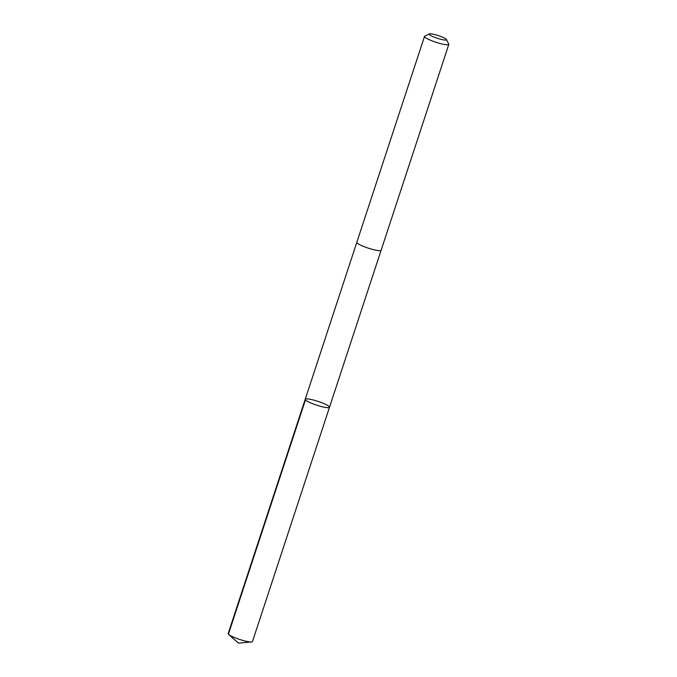 <?xml version="1.0" encoding="UTF-8"?>
<svg xmlns="http://www.w3.org/2000/svg" width="677" height="677" viewBox="0 0 677 677"><rect width="100%" height="100%" fill="white"/><g stroke="black" fill="none" stroke-linecap="round" stroke-linejoin="round"><path stroke-width="1.02" d="M328.98 407.613A12.778 1.997 -161.8 0 1 315.254 404.677A12.778 1.997 -161.8 0 1 305.217 399.286A12.778 1.997 -161.8 0 1 317.978 401.385A12.778 1.997 -161.8 0 1 329.496 407.275A12.778 1.997 -161.8 0 1 328.98 407.613A12.778 1.997 -161.8 0 1 315.254 404.677A12.778 1.997 -161.8 0 1 305.217 399.286L228.191 633.562A12.778 1.997 18.2 0 0 228.699 634.451A12.778 1.997 18.2 0 0 239.709 639.46A12.778 1.997 18.2 0 0 251.539 641.957A12.778 1.997 18.2 0 0 251.962 641.889A12.778 1.997 18.2 0 0 252.479 641.551L329.496 407.275A12.778 1.997 -161.8 0 1 328.98 407.613M429.345 33.918L424.775 36.152A12.778 1.997 18.2 0 0 424.521 36.406L356.838 242.281A12.778 1.997 18.2 0 0 368.356 248.171A12.778 1.997 18.2 0 0 381.126 250.27L448.809 44.386A12.778 1.997 18.2 0 0 448.758 44.039L446.405 39.52A9.089 1.422 18.2 0 0 438.628 35.703A9.089 1.422 18.2 0 0 429.54 33.85A9.089 1.422 18.2 0 0 429.345 33.918A9.089 1.422 18.2 0 0 437.359 38.284A9.089 1.422 18.2 0 0 446.405 39.52M424.521 36.406A12.778 1.997 18.2 0 0 436.047 42.296A12.778 1.997 18.2 0 0 448.809 44.386M305.445 399.887L228.42 634.171M228.699 634.451L238.49 643.15L251.539 641.957M356.821 242.332L305.217 399.286M381.1 250.312L329.496 407.275"/></g></svg>
